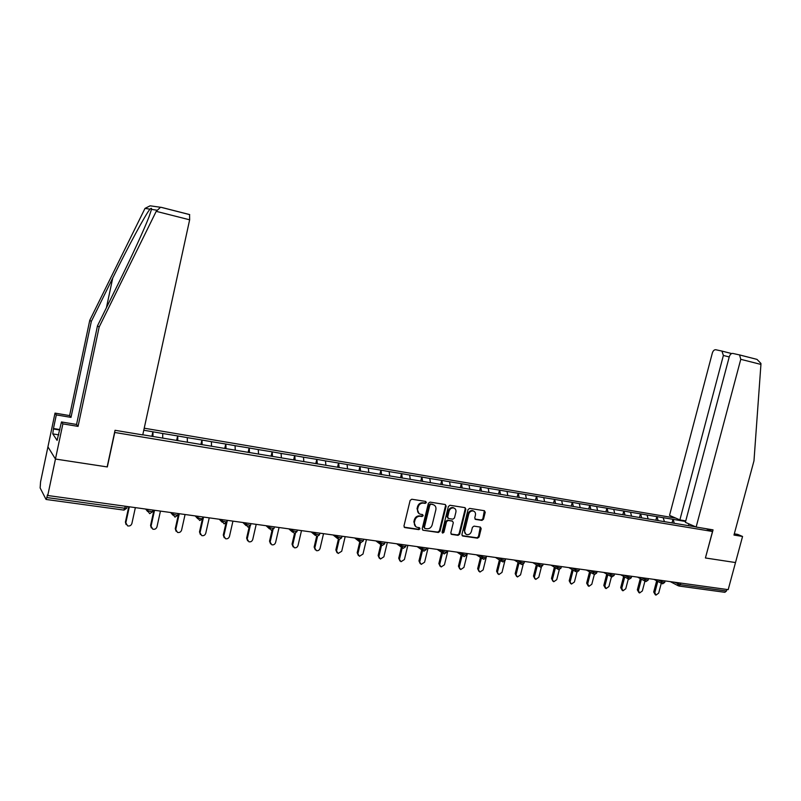 <?xml version="1.0" encoding="UTF-8"?>
<svg xmlns="http://www.w3.org/2000/svg" width="801" height="801" viewBox="0 0 801 801"><rect width="100%" height="100%" fill="white"/><g stroke="black" fill="none" stroke-linecap="round" stroke-linejoin="round"><path stroke-width="1.2" d="M426.362 502.557L425.691 501.426L411.784 499.233L410.122 500.445L403.954 525.997L404.785 527.579L418.843 529.631L419.994 528.78L419.414 527.679L417.101 527.318C414.918 526.507 414.027 524.825 414.447 522.272L414.958 520.149C415.879 517.446 417.631 516.154 420.235 516.265L422.027 516.535L423.178 515.684L422.588 514.572L420.345 514.212C418.122 513.411 417.221 511.719 417.631 509.126L418.142 507.003C419.063 504.29 420.825 502.998 423.419 503.128L425.211 503.408L426.362 502.557M418.993 513.551L417.031 508.745L417.551 506.622C418.472 503.919 420.225 502.627 422.818 502.758L424.61 503.038L425.762 502.197L425.641 501.416M404.175 527.178L418.252 529.241L419.303 527.659M415.729 526.617L413.857 521.882L414.367 519.769C415.278 517.066 417.041 515.774 419.634 515.884L421.426 516.154L422.578 515.303L422.467 514.552M481.932 520.41L483.504 519.218L485.226 512.28L484.415 510.718L469.646 508.385L468.054 509.566L461.907 534.477L462.698 536.019L477.526 538.182L479.098 536.99L481.171 528.63L480.38 527.088L474.012 526.127L472.43 527.318L471.399 531.484C470.547 533.846 469.026 534.888 466.823 534.607C465.071 533.957 464.36 532.585 464.71 530.492L468.755 514.102C469.576 511.769 471.078 510.728 473.251 510.978C475.063 511.609 475.794 513 475.434 515.143L474.763 517.867L475.564 519.418L481.932 520.41L481.281 520.029L482.853 518.848L484.335 510.708M151.599 206.007L150.127 205.817L145.011 208.39L89.762 320.32L69.607 415.589L55.019 413.116L47.93 446.858L55.449 459.043L107.324 466.943L114.753 432.47L712.51 531.484L705.421 557.977L735.508 562.552L728.189 589.646L47.75 495.509L47.419 494.888L46.858 497.541L124.796 508.255L125.236 506.232M46.858 497.541L46.017 499.393L40.13 487.939L40.571 481.842L47.93 446.858L55.449 459.043L47.75 495.509M446.147 506.122L445.306 504.53L430.017 502.107L428.375 503.318L422.207 528.67L423.028 530.232L438.367 532.475L439.989 531.273L446.147 506.122L445.266 504.53M450.002 505.271L465.031 507.654L465.852 509.226L459.714 534.157L458.112 535.358L451.614 534.397L450.813 532.855L453.306 522.713L452.485 521.151L448.119 520.49L446.507 521.691L443.914 532.275L442.693 533.106L442.122 532.014L448.38 506.472L450.002 505.271M706.122 528.71L712.51 531.484M675.774 518.117L144.22 428.205M672.019 522.923L672.97 519.318L663.168 517.666L664.46 521.721M672.97 519.318L685.596 521.501M695.739 526.868L142.788 434.783M143.779 430.227L162.723 433.501L162.713 438.097M176.62 440.49L177.632 435.934L162.723 433.501M177.632 435.934L187.294 437.636L187.354 442.202M200.901 444.535L201.912 440.019L187.294 437.636M201.912 440.019L211.404 441.691L211.524 446.227M224.741 448.51L225.742 444.024L211.404 441.691M225.742 444.024L235.063 445.676L235.244 450.172M248.13 452.405L249.131 447.969L235.063 445.676M249.131 447.969L258.292 449.581L258.523 454.057M271.088 456.22L272.1 451.834L258.292 449.581M272.1 451.834L281.101 453.426L281.381 457.862M293.637 459.974L294.638 455.629L281.101 453.426M294.638 455.629L303.489 457.191L303.829 461.596M315.784 463.669L316.785 459.353L303.489 457.191M316.785 459.353L325.486 460.895L325.877 465.271M337.531 467.283L338.533 463.018L325.486 460.895M338.533 463.018L347.083 464.53L347.534 468.955M358.898 470.848L359.899 466.613L347.083 464.53M359.899 466.613L368.31 468.104L368.8 472.5M379.884 474.342L380.886 470.147L368.31 468.104M380.886 470.147L389.166 471.609L389.707 475.974M400.52 477.776L401.511 473.621L389.166 471.609M401.511 473.621L409.651 475.063L410.242 479.399M420.795 481.151L421.787 477.036L409.651 475.063M421.787 477.036L429.797 478.447L430.427 482.753M440.72 484.475L441.711 480.39L429.797 478.447M441.711 480.39L449.601 481.781L450.262 486.057M460.335 487.659L461.306 483.684L449.601 481.781M461.306 483.684L469.066 485.056L469.766 489.311M479.599 490.873L480.57 486.928L469.066 485.056M480.57 486.928L488.209 488.28L488.95 492.505M498.542 494.027L499.514 490.122L488.209 488.28M499.514 490.122L507.033 491.454L507.814 495.639M517.176 497.131L518.147 493.256L507.033 491.454M518.147 493.256L525.546 494.567L526.367 498.733M535.499 500.184L536.47 496.34L525.546 494.567M536.47 496.34L543.759 497.631L544.61 501.766M553.531 503.188L554.502 499.373L543.759 497.631M554.502 499.373L561.681 500.645L562.562 504.76M571.273 506.142L572.244 502.357L561.681 500.645M572.244 502.357L579.313 503.619L580.224 507.704M588.735 509.046L589.696 505.301L579.313 503.619M589.696 505.301L596.665 506.532L597.606 510.597M605.916 511.909L606.878 508.194L596.665 506.532M606.878 508.194L613.736 509.416L614.717 513.441M622.828 514.733L623.789 511.038L613.736 509.416M623.789 511.038L630.547 512.24L631.558 516.245M639.478 517.496L640.44 513.841L630.547 512.24M640.44 513.841L647.098 515.023L648.129 519.008M655.879 520.229L656.83 516.605L647.098 515.023M656.83 516.605L663.398 517.766M657.05 516.705L658.082 520.6M640.66 513.942L641.661 517.867M624.009 511.138L624.99 515.083M607.098 508.295L608.039 512.27M589.906 505.401L590.828 509.396M572.445 502.457L573.336 506.482M554.703 499.474L555.564 503.529M536.67 496.44L537.511 500.585M518.337 493.356L519.148 497.531M499.704 490.222L500.475 494.417M480.76 487.028L481.491 491.263M461.496 483.784L462.187 488.039M441.892 480.49L442.542 484.775M421.967 477.136L422.578 481.451M401.681 473.721L402.252 478.067M381.056 470.247L381.576 474.623M360.06 466.713L360.53 471.118M338.683 463.118L339.113 467.554M316.936 459.454L317.306 463.919M294.788 455.729L295.108 460.225M272.23 451.924L272.5 456.46M249.261 448.059L249.481 452.625M225.862 444.124L226.022 448.72M202.032 440.109L202.122 444.745M177.742 436.024L177.772 440.69M152.981 431.859L152.951 436.555M726.867 589.456L726.447 591.008L724.875 592.309L679.078 586.042M673.2 519.418L674.252 523.293M689.05 523.934L688.359 525.636M151.88 436.375L152.881 431.759M423.028 530.232L437.757 532.084L439.379 530.873L445.526 505.751M430.958 504.31L429.807 505.151L424.4 527.388L424.981 528.49L426.943 528.78C429.516 528.88 431.258 527.589 432.17 524.905L435.864 509.756C436.285 507.153 435.384 505.451 433.141 504.67L430.347 503.939L429.206 504.78L429.807 505.151M424.56 528.209L423.799 526.998L429.206 504.78M433.852 504.92L432.83 504.61M430.347 503.939L432.22 504.24M451.023 534.017L457.481 534.958L459.083 533.766L465.221 508.855L464.97 507.644M452.425 521.111L447.499 520.109L445.887 521.301L443.293 531.884L443.914 532.275M442.212 532.735L443.293 531.884M455.889 512.179C456.25 510.017 455.499 508.615 453.666 507.964C451.454 507.714 449.932 508.765 449.101 511.118L447.669 516.945L448.6 518.537L452.855 519.188L454.467 517.987L455.889 512.179M454.147 508.124L453.036 507.594C450.823 507.343 449.301 508.395 448.47 510.748L449.101 511.118M447.929 518.167L447.048 516.565L448.47 510.748M474.993 519.058L481.281 520.029M473.681 511.118L472.61 510.607C470.437 510.357 468.935 511.398 468.114 513.731L468.755 514.102M465.731 534.047L464.079 530.102L468.114 513.731M462.117 535.629L476.875 537.791L478.457 536.6L480.31 527.078M126.077 524.525L125.407 522.092L128.761 506.723M125.407 522.092L127.619 525.877C129.722 526.317 131.144 525.526 131.885 523.524L135.359 507.634M125.857 522.733L129.331 506.793M151.319 527.929L150.578 525.426L153.932 510.197M150.578 525.426L152.801 529.181C154.863 529.601 156.255 528.82 156.976 526.838L160.45 511.098M151.069 526.057L154.543 510.287M176.08 531.263L175.269 528.69L178.623 513.611M175.269 528.69L177.512 532.425C179.524 532.815 180.886 532.044 181.597 530.092L185.071 514.512M175.799 529.331L179.274 513.701M200.38 534.517L199.499 531.894L202.523 518.407M199.499 531.894L201.752 535.599C203.714 535.979 205.056 535.208 205.757 533.286L209.231 517.846M202.533 518.407L202.853 516.965L202.463 518.688L200.741 518.708L197.797 517.746L198.117 516.315M200.07 532.535L203.544 517.066M224.22 537.711L223.279 535.038L225.932 523.323M223.279 535.038L225.542 538.723C227.464 539.083 228.776 538.312 229.466 536.42L232.941 521.131M223.879 535.679L227.354 520.36M247.619 540.825L246.628 538.132L249.181 526.948M246.628 538.132L248.891 541.776C250.773 542.127 252.055 541.366 252.746 539.494L256.21 524.345M247.259 538.773L250.122 526.247M156.215 211.344L160.51 207.269L161.522 207.399L189.557 214.558L189.647 219.804L156.215 211.344L99.164 327.028L78.057 426.382L62.878 423.869L55.449 459.043L107.154 466.913L115.044 430.297L142.758 434.913L189.647 219.804M58.753 434.863L52.786 433.892L57.101 440.38L61.477 421.957L76.546 424.46L97.482 325.837L119.509 281.181C131.354 257.241 144.39 228.976 148.996 216.891L151.509 209.381C151.759 208.08 151.269 208 150.007 209.151C146.203 213.236 127.85 247.189 112.741 278.027L91.324 321.431L71.009 417.381L56.32 414.908L53.457 428.515L59.865 429.566M97.482 325.837L99.164 327.028M61.477 421.957L62.878 423.869M76.546 424.46L78.057 426.382M52.786 433.892L53.457 428.515M55.019 413.116L56.32 414.908M69.607 415.589L71.009 417.381M89.762 320.32L91.324 321.431M59.775 430.007L53.807 429.036M696.139 527.048L740.765 359.319L739.583 354.943L732.815 353.431C731.223 353.341 730.041 354.453 729.27 356.775L685.376 522.332L696.139 527.048L713.05 529.861L705.431 557.947M739.363 354.863L757.005 359.389L760.93 363.434L760.93 364.425L753.981 460.805L733.976 535.048L742.557 536.47L737.711 534.397L734.307 533.836M742.557 536.47L735.508 562.552L705.531 557.987M721.941 351.078L715.764 349.737C714.232 349.647 713.09 350.738 712.339 353.021L669.536 515.383L679.879 519.919L723.383 355.464L721.941 351.078M685.756 520.91L679.879 519.919M270.588 543.889L269.536 541.166L272.05 530.292M269.536 541.166L271.819 544.79C273.662 545.121 274.923 544.36 275.594 542.507L279.058 527.509M270.207 541.796L272.941 529.972M293.136 546.883L292.045 544.139L294.528 533.446M292.045 544.139L294.327 547.734C296.13 548.054 297.371 547.303 298.032 545.471L301.496 530.612M292.745 544.78L295.409 533.356M315.274 549.816L314.142 547.063L316.635 536.43M314.142 547.063L316.425 550.637C318.197 550.938 319.409 550.187 320.07 548.385L323.534 533.666M314.883 547.704L317.496 536.53M337.021 552.7L335.849 549.937L338.362 539.303M335.849 549.937L338.142 553.481L341.717 551.248L345.171 536.66M336.62 550.577L339.224 539.554M358.377 555.524L357.186 552.76L359.739 542.027M357.186 552.76L359.469 556.274L362.983 554.052L366.437 539.594M357.967 553.391L360.58 542.447M379.364 558.297L378.132 555.534L380.775 544.56L375.879 540.905M378.132 555.534L380.425 559.028L383.879 556.815L387.324 542.487M378.953 556.164L381.576 545.241M399.989 561.02L398.728 558.257L401.401 547.193M398.728 558.257L401.021 561.721L404.415 559.529L407.849 545.331M399.569 558.888L402.232 547.914M420.245 563.694L418.973 560.94L421.686 549.796M418.973 560.94L421.256 564.375L424.6 562.192L428.034 548.114M419.844 561.571L422.548 550.437M440.17 566.317L438.868 563.574L441.611 552.37M438.868 563.574L441.151 566.978L444.435 564.815L447.869 550.858M439.759 564.194L442.512 552.98M459.744 568.9L458.432 566.157L461.206 554.913M458.432 566.157L460.715 569.551L463.939 567.398L467.363 553.561M459.343 566.788L462.127 555.524M478.998 571.433L477.666 568.7L480.47 557.426M477.666 568.7L479.939 572.064L483.123 569.932L486.537 556.214M478.597 569.331L481.411 558.037M497.952 573.957L496.58 571.203L499.403 559.909M496.58 571.203L498.853 574.547L501.987 572.425L504.79 561.231M497.541 571.834L500.375 560.51M516.595 576.43L515.183 573.666L518.037 562.352M515.183 573.666L517.456 576.98L520.54 574.868L523.213 564.264M516.164 574.297L519.018 562.963M534.928 578.863L533.486 576.089L536.36 564.765M533.486 576.089L535.759 579.383L538.793 577.281L541.396 567.008M534.487 576.71L537.361 565.376M552.96 581.256L551.499 578.472L554.382 567.148M551.499 578.472L553.761 581.736L556.745 579.654L559.318 569.601M552.51 579.093L555.403 567.759M570.712 583.609L569.211 580.815L572.114 569.501M569.211 580.815L571.473 584.059L574.417 581.987L576.96 572.074M570.252 581.436L573.156 570.102M588.174 585.921L586.652 583.128L589.566 571.824M586.652 583.128L587.704 583.749L588.905 586.342L591.799 584.289L594.342 574.457L593.05 572.204L593.361 570.993M587.704 583.749L590.627 572.425M605.366 588.194L603.814 585.401L606.737 574.107M603.814 585.401L604.885 586.012L606.057 588.595L608.92 586.542L611.463 576.74M604.885 586.012L607.819 574.707M622.277 590.427L620.705 587.634L623.649 576.36M620.705 587.634L621.786 588.244L622.948 590.808L625.761 588.775L628.324 578.963M621.786 588.244L624.74 576.96M638.928 592.63L637.336 589.836L640.279 578.582M637.336 589.836L638.437 590.447L639.568 592.98L642.342 590.968L644.945 581.085M638.437 590.447L641.391 579.183M655.318 594.793L653.706 591.999L656.67 580.775M653.706 591.999L654.828 592.61L655.939 595.123L658.672 593.12L661.296 583.228M654.828 592.61L657.791 581.376M123.815 510.037L124.796 508.255L126.838 507.974M680.75 583.078L680.329 584.67L726.447 591.008M674.442 582.207L680.329 584.67L678.787 586.002L677.596 583.849L677.906 582.687M146.303 509.146L147.654 510.838L147.975 509.376M149.767 513.641L152.47 511.789L147.654 510.838L149.637 513.621M171.514 512.63L172.966 514.332L173.286 512.88M196.235 516.054L199.709 520.47M220.495 519.408L222.157 521.111L222.478 519.679M244.295 522.703L246.057 524.405L246.388 522.993M267.664 525.937L269.516 527.629L269.837 526.237M290.593 529.111L292.545 530.803L292.866 529.421M313.111 532.224L315.143 533.917L315.464 532.545M335.219 535.278L337.331 536.97L337.652 535.619M356.926 538.282L359.128 539.974L359.449 538.632M378.252 541.236L380.525 542.928L380.845 541.596M399.208 544.129L401.551 545.821L401.872 544.5M419.794 546.983L422.217 548.665L422.538 547.353M440.029 549.776L442.512 551.458L442.833 550.167M459.914 552.53L462.467 554.212L462.778 552.93M479.459 555.233L482.072 556.915L482.392 555.634M498.673 557.886L501.356 559.569L501.666 558.307M517.576 560.51L520.31 562.182L520.62 560.93M536.159 563.073L538.943 564.745L539.263 563.503M554.432 565.606L557.276 567.268L557.596 566.047M572.415 568.089L575.308 569.761L575.629 568.54M590.107 570.542L593.05 572.204L596.735 572.905M607.518 572.945L610.502 574.607L610.823 573.406M624.64 575.318L627.684 576.97L627.994 575.779M641.501 577.651L644.585 579.303L644.895 578.122M658.102 579.944L661.226 581.596L661.536 580.425M152.851 510.047L152.56 511.519M175.049 517.096L177.702 515.273L172.966 514.332L174.918 517.076M177.722 515.223L178.092 513.541M224.18 523.824L226.753 522.042L222.157 521.111L224.03 523.794M227.134 520.33L226.813 521.761M248.05 527.088L250.583 525.326L246.057 524.405L247.889 527.058M250.973 523.624L250.643 525.066M271.469 530.292L273.972 528.55L269.516 527.629L271.309 530.262M274.363 526.858L274.032 528.3M294.468 533.436L296.931 531.714L292.545 530.803L294.287 533.406M297.321 530.032L296.981 531.474M317.036 536.52L319.469 534.828L315.143 533.917L316.856 536.49M319.859 533.156L319.519 534.587M339.193 539.554L341.596 537.872L337.331 536.97L339.013 539.524M341.987 536.219L341.647 537.651M360.961 542.527L363.334 540.875L359.128 539.974L360.77 542.497M363.724 539.223L363.384 540.655M382.337 545.461L384.68 543.819L380.525 542.928L382.147 545.421M385.071 542.177L384.73 543.609M403.334 548.325L405.656 546.703L401.551 545.821L403.133 548.295M406.047 545.08L405.696 546.502M423.969 551.148L426.262 549.546L422.217 548.665L423.759 551.118M426.653 547.924L426.302 549.356M444.245 553.922L446.507 552.34L442.512 551.458L444.034 553.892M446.898 550.728L446.558 552.149M464.169 556.655L466.412 555.083L462.467 554.212L463.949 556.615M466.803 553.481L466.452 554.903M483.754 559.328L485.967 557.776L482.072 556.915L483.534 559.298M486.367 556.184L486.017 557.606M503.008 561.962L505.201 560.43L501.356 559.569L502.788 561.932M505.601 558.848L505.241 560.259M521.942 564.555L524.114 563.033L520.31 562.182L521.711 564.515M524.515 561.461L524.154 562.873M540.555 567.098L542.708 565.596L538.943 564.745L540.325 567.068M543.108 564.034L542.748 565.446M558.868 569.601L561 568.119L557.276 567.268L558.627 569.571M561.401 566.567L561.04 567.969M576.87 572.074L578.993 570.602L575.308 569.761L576.64 572.034M579.393 569.06L579.033 570.452M612.024 576.88L614.117 575.438L610.502 574.607L611.784 576.84M614.507 573.917L614.147 575.308M629.185 579.223L631.248 577.801L627.684 576.97L628.935 579.183M631.649 576.289L631.288 577.671M646.067 581.536L648.119 580.124L644.585 579.303L645.816 581.496M648.52 578.622L648.149 580.004M662.687 583.809L664.72 582.407L661.226 581.596L662.437 583.769M665.12 580.915L664.75 582.297M422.818 502.758L423.419 503.128M417.551 506.622L418.142 507.003M417.031 508.745L417.631 509.126M421.426 516.154L422.027 516.535M419.634 515.884L420.235 516.265M414.367 519.769L414.958 520.149M413.857 521.882L414.447 522.272M418.252 529.241L418.843 529.631M404.345 527.208L404.926 527.609M424.61 503.038L425.211 503.408M439.379 530.873L439.989 531.273M437.757 532.084L438.367 532.475M422.568 529.872L423.168 530.262M423.799 526.998L424.4 527.388M465.221 508.855L465.852 509.226M459.083 533.766L459.714 534.157M457.481 534.958L458.112 535.358M451.113 534.027L451.734 534.427M451.754 520.75L452.375 521.131M447.499 520.109L448.119 520.49M445.887 521.301L446.507 521.691M447.048 516.565L447.669 516.945M475.023 519.068L475.664 519.438M464.079 530.102L464.71 530.492M480.53 528.239L481.171 528.63M478.457 536.6L479.098 536.99M476.875 537.791L477.526 538.182M484.575 511.909L485.226 512.28M482.853 518.848L483.504 519.218M156.756 210.182L151.509 209.381M150.007 209.151L145.011 208.39M106.423 307.704L112.741 278.027M722.051 351.108L731.673 353.561M760.93 364.425L740.765 359.319M729.22 356.946L723.383 355.464M46.158 499.464L123.865 510.087M123.985 510.117L126.728 508.245L127.119 506.492M147.604 511.509L145.662 509.056M172.936 515.163L170.673 512.52M197.797 518.738L195.204 515.914M199.849 520.49L202.463 518.688M222.187 522.222L219.264 519.238M246.117 525.626L242.893 522.502M269.607 528.96L266.072 525.716M292.665 532.214L288.841 528.86M315.304 535.398L311.188 531.954M337.521 538.512L333.136 534.988M359.339 541.566L354.693 537.972M401.822 547.494L396.685 543.779M422.507 550.377L417.131 546.612M442.823 553.201L437.236 549.396M462.798 555.964L456.991 552.119M482.422 558.687L476.415 554.813M501.716 561.361L495.509 557.456M520.68 563.984L514.292 560.049M539.333 566.557L532.765 562.602M557.676 569.09L550.938 565.116M575.719 571.584L568.81 567.589M593.461 574.027L586.402 570.032M594.592 574.497L596.695 573.035L597.095 571.503M610.923 576.43L603.714 572.425M628.104 578.803L620.745 574.778M645.005 581.125L637.516 577.1M661.646 583.418L654.027 579.383M678.026 585.671L670.277 581.626M404.205 527.178L404.785 527.579M432.53 504.3L433.141 504.67M451.053 534.047L451.614 534.397M451.864 520.77L452.485 521.151M453.036 507.594L453.666 507.964M475.043 519.118L475.564 519.418M472.61 510.607L473.251 510.978M189.707 214.628L160.961 207.289M150.127 205.817L160.51 207.269M722.262 351.178L731.643 353.571M757.005 359.389L739.583 354.943"/></g></svg>
